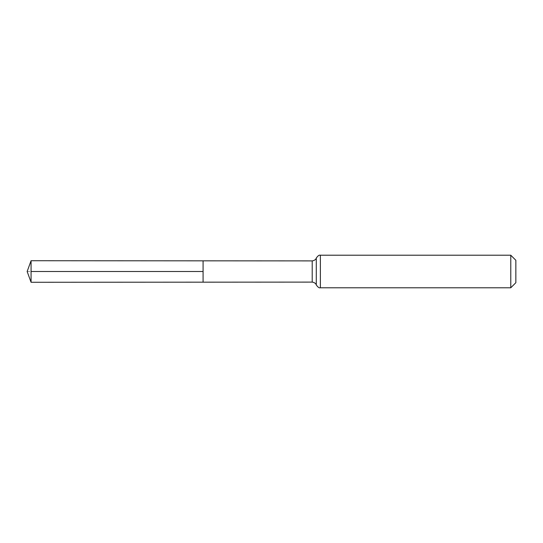<?xml version="1.0" encoding="UTF-8"?>
<svg xmlns="http://www.w3.org/2000/svg" width="543" height="543" viewBox="0 0 543 543"><rect width="100%" height="100%" fill="white"/><g stroke="black" fill="none" stroke-linecap="round" stroke-linejoin="round"><path stroke-width="0.41" stroke-dasharray="2.71 2.04" d="M203.082 271.5L203.082 282.17L203.082 271.5M515.85 260.287L515.85 282.713M510.773 255.21L510.773 287.79M31.073 282.279L31.073 260.721M27.15 271.5L31.073 271.5M312.211 282.102L312.211 260.898M316.291 284.946L316.291 258.054M320.37 287.79L320.37 255.21"/><path stroke-width="0.81" d="M510.773 255.21L515.85 260.287L515.85 282.713L510.773 287.79L510.773 255.21L320.37 255.21C319.25 254.816 317.893 255.767 316.291 258.054C316.433 257.674 316.006 260.348 312.211 260.898L312.211 282.102L203.082 282.17L203.082 260.83L203.082 282.17L31.073 282.279L31.073 271.5L203.082 271.5M312.211 260.898L31.073 260.721L31.073 271.5M316.291 258.054L316.291 284.946C316.433 285.326 316.006 282.652 312.211 282.102M320.37 255.21L320.37 287.79C319.25 288.184 317.893 287.233 316.291 284.946M510.773 287.79L320.37 287.79M31.073 260.721L27.15 271.5L31.073 282.279"/></g></svg>
